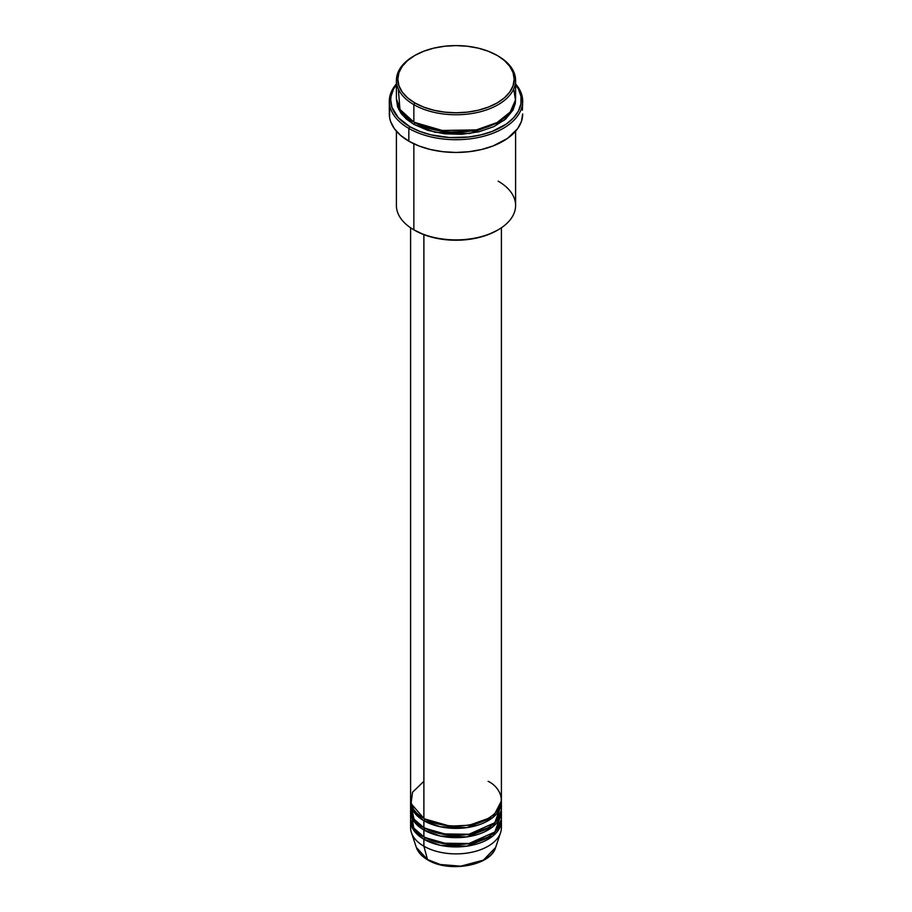 <?xml version="1.0" encoding="UTF-8"?>
<svg xmlns="http://www.w3.org/2000/svg" width="912" height="912" viewBox="0 0 912 912"><rect width="100%" height="100%" fill="white"/><g stroke="black" fill="none" stroke-linecap="round" stroke-linejoin="round"><path stroke-width="1.37" d="M501.007 824.186A45.406 26.22 180 0 1 500.585 832.633L495.638 847.442L483.371 860.153L460.742 866.172L440.279 864.496L427.454 859.503A1.414 0.821 120 0 0 427.717 859.879A1.414 0.821 -60 0 1 427.454 859.503A40.367 23.302 0 0 0 467.833 865.306A40.367 23.302 0 0 0 495.638 847.442C490.77 865.83 448.647 873.023 427.717 859.879C421.868 856.482 418.084 852.344 416.362 847.442A40.367 23.302 0 0 0 427.454 859.503L423.886 846.199L427.454 859.503L416.362 847.442L411.415 832.633A45.406 26.22 180 0 1 410.993 824.186M423.886 781.322L412.555 792.22L411.05 803.563L423.886 818.395A45.406 26.22 0 0 0 473.374 824.083A45.406 26.22 0 0 0 501.406 799.858L501.406 227.772M501.406 802.172A45.406 26.22 180 0 0 501.361 801.021L492.822 817.517L466.784 827.64L440.302 826.774L423.886 820.709A1.414 0.821 120 0 0 424.889 818.976L424.399 818.68L424.889 818.976A1.414 0.821 -60 0 1 423.886 820.709L414.698 813.059L410.639 801.021A45.406 26.22 180 0 0 410.594 802.172L410.594 809.126A45.406 26.22 0 0 0 423.886 827.663A45.406 26.22 0 0 0 473.374 833.351A45.406 26.22 0 0 0 501.406 809.126L501.406 802.172A45.406 26.22 180 0 1 473.374 826.397A45.406 26.22 180 0 1 423.886 820.709L423.886 827.663L423.886 820.709A45.406 26.22 180 0 1 410.594 802.172M410.993 805.649L414.071 819.193L423.886 827.663L441.123 833.899L468.996 834.252L494.828 822.715L501.007 805.649M501.406 811.441A45.406 26.22 180 0 0 501.361 810.289L492.822 826.785L466.784 836.908L440.302 836.042L423.886 829.977A1.414 0.821 120 0 0 424.889 828.244L424.889 828.244A1.414 0.821 -60 0 1 423.886 829.977L414.698 822.339L410.639 810.289A45.406 26.22 180 0 0 410.594 811.441L410.594 818.395A45.406 26.22 0 0 0 423.886 836.931A45.406 26.22 0 0 0 473.374 842.62A45.406 26.22 0 0 0 501.406 818.395L501.406 811.441A45.406 26.22 180 0 1 473.374 835.666A45.406 26.22 180 0 1 423.886 829.977L423.886 836.931L423.886 829.977A45.406 26.22 180 0 1 410.594 811.441M411.312 813.766L413.774 828.039L423.886 836.931L441.123 843.167L468.996 843.52L494.828 831.983L501.007 814.918M501.406 820.709A45.406 26.22 180 0 0 501.361 819.557L492.822 836.053L466.784 846.176L440.302 845.31L423.886 839.245A1.414 0.821 120 0 0 424.889 837.512L424.889 837.512A1.414 0.821 -60 0 1 423.886 839.245L414.698 831.607L410.639 819.557A45.406 26.22 180 0 0 410.594 820.709L410.594 827.663A45.406 26.22 0 0 0 423.886 846.199A45.406 26.22 0 0 0 473.374 851.888A45.406 26.22 0 0 0 501.406 827.663L501.406 820.709A45.406 26.22 180 0 1 473.374 844.934A45.406 26.22 180 0 1 423.886 839.245L423.886 846.199L423.886 839.245A45.406 26.22 180 0 1 410.594 820.709M398.327 89.034L399.958 109.429L413.854 122.06L413.854 104.675L414.857 102.942A58.174 33.584 180 0 1 414.857 55.438A58.174 33.584 180 0 1 497.143 55.438L488.319 51.266L478.264 48.154L467.354 46.25L456 45.6L444.646 46.25L433.736 48.154L423.681 51.266L414.857 55.438L407.63 60.534L402.249 66.337L398.943 72.641L397.826 79.184L398.943 85.739L402.249 92.044L407.63 97.846L414.857 102.942L423.681 107.114L433.736 110.227L444.646 112.13L456 112.78L467.354 112.13L478.264 110.227L488.319 107.114L497.143 102.942L504.37 97.846L509.751 92.044L513.057 85.739L514.174 79.184L513.057 72.641L509.751 66.337L504.37 60.534L498.146 56.02A59.599 34.405 0 0 0 497.633 55.723A59.599 34.405 180 0 1 498.146 56.02L497.143 55.438A58.174 33.584 180 0 1 497.143 102.942A58.174 33.584 180 0 1 414.857 102.942L413.854 104.675A59.599 34.405 0 0 0 498.146 104.675A59.599 34.405 0 0 0 498.146 56.02L498.146 56.02A59.599 34.405 180 0 1 515.599 80.347A59.599 34.405 180 0 1 478.811 112.142A59.599 34.405 180 0 1 413.854 104.675L413.854 122.06A59.599 34.405 0 0 0 478.811 129.515A59.599 34.405 0 0 0 515.599 97.732L515.599 80.347M498.146 181.146A59.599 34.405 180 0 1 498.146 229.813A59.599 34.405 180 0 1 413.854 229.813L414.857 230.394A58.174 33.584 0 0 0 497.143 230.394L488.319 234.566L478.264 237.667L467.354 239.582L456 240.232L444.646 239.582L433.736 237.667L423.681 234.566L413.854 229.813A59.599 34.405 0 0 0 478.811 237.268A59.599 34.405 0 0 0 515.599 205.485L515.599 131.237M408.838 128.432A66.69 38.509 0 0 0 495.045 132.422A66.69 38.509 0 0 0 515.599 83.927A66.69 38.509 180 0 1 522.69 101.209A66.69 38.509 180 0 1 481.525 136.777A66.69 38.509 180 0 1 408.838 128.432L408.838 141.178A66.69 38.509 0 0 0 481.525 149.522A66.69 38.509 0 0 0 522.69 113.943L521.413 121.456L517.617 128.683L507.551 138.373L493.05 145.966L481.525 149.522L469.007 151.711L456 152.452L442.993 151.711L430.475 149.522L418.95 145.966L408.838 141.178L408.838 128.432A66.69 38.509 180 0 1 389.31 101.209A66.69 38.509 180 0 1 396.401 83.927A66.69 38.509 0 0 0 408.838 128.432L409.841 126.688L408.838 128.432M515.599 84.679A65.276 37.688 180 0 1 493.004 131.089A65.276 37.688 180 0 1 409.841 126.688L419.737 131.385L431.023 134.862L449.605 137.552L468.734 137.005L480.977 134.862L492.263 131.385L506.456 123.952L513.57 117.808L518.461 110.99L520.957 103.74L520.957 96.353L518.461 89.102L515.599 84.679M414.857 122.641A1.414 0.821 -60 0 1 413.854 124.374L401.884 114.467L396.435 98.884L397.541 106.761L400.938 113.213L406.444 119.164L413.854 124.374A1.414 0.821 120 0 0 414.857 122.641L448.054 132.16L473.419 130.94L497.633 122.345L473.419 130.94L448.054 132.16L414.367 122.345M398.077 105.838L397.632 107M423.886 234.646L423.886 818.395L423.886 234.646M413.854 143.788L413.854 229.813L413.854 143.788M500.585 832.633A45.406 26.22 180 0 1 469.304 852.731A45.406 26.22 180 0 1 423.886 846.199A45.406 26.22 180 0 1 411.415 832.633M441.077 864.69L448.396 865.967L459.819 866.286M463.604 865.967L470.923 864.69M414.857 55.438L413.854 56.02A59.599 34.405 0 0 0 413.854 104.675A59.599 34.405 180 0 1 396.401 80.347A59.599 34.405 180 0 1 414.367 55.723M396.401 80.347L396.401 97.732A59.599 34.405 0 0 0 413.854 122.06L438.079 130.541L477.261 129.869L496.698 122.869L510.184 112.062L515.474 99.978L513.673 89.034M396.401 84.679L393.539 89.102L391.043 96.353L390.724 100.046L391.978 107.399L398.43 117.808L409.841 126.688A65.276 37.688 180 0 1 396.401 84.679M515.565 98.884L515.314 103.421L513.034 110.033L505.556 119.164L493.814 126.643L478.811 131.83L461.837 134.292L444.372 133.79L427.91 130.393L413.854 124.374L435.263 132.308L469.817 133.517L503.994 120.441L513.171 109.759L515.565 98.884M389.31 101.209L389.31 113.943A66.69 38.509 0 0 0 408.838 141.178L400.55 135.341L394.383 128.683L390.587 121.456L389.629 117.728L389.629 110.17M522.371 110.17L522.69 101.209M396.401 131.237L396.401 205.485A59.599 34.405 0 0 0 413.854 229.813L413.854 229.813M410.594 227.772L410.594 799.858A45.406 26.22 0 0 0 423.886 818.395C431.992 824.562 463.9 831.858 488.114 818.395C511.438 804.418 498.796 785.996 488.114 781.322M424.889 837.512L450.061 844.717L469.281 843.771L487.601 837.227L469.281 843.771L450.061 844.717L424.889 837.512M424.889 828.244L450.061 835.449L469.281 834.491L487.601 827.959L469.281 834.491L450.061 835.449L424.889 828.244M424.889 818.976L450.061 826.181L469.281 825.223L487.601 818.68L469.281 825.223L450.061 826.181L424.889 818.976M423.111 829.521L424.855 828.199M414.823 810.905L414.037 812.182M498.146 56.02L497.143 55.438M498.146 229.813L497.143 230.394M399.171 108.095L398.681 109.474"/></g></svg>
